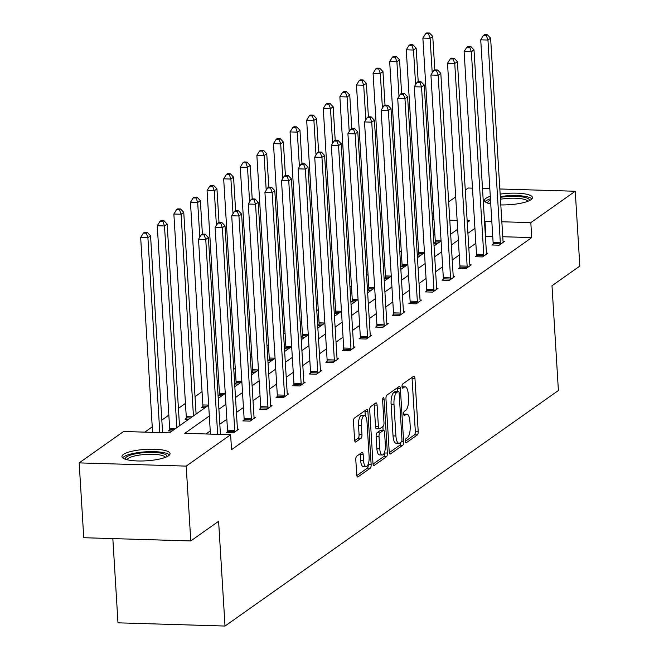 <?xml version="1.0" encoding="UTF-8"?>
<svg xmlns="http://www.w3.org/2000/svg" width="659" height="659" viewBox="0 0 659 659"><rect width="100%" height="100%" fill="white"/><g stroke="black" fill="none" stroke-linecap="round" stroke-linejoin="round"><path stroke-width="0.99" d="M405.376 441.258A2.125 0.741 91.7 0 0 406.043 442.864A2.125 0.741 91.7 0 0 406.232 442.799L417.328 434.956A3.031 1.054 91.7 0 0 418.193 431.283L414.956 378.39A3.031 1.054 91.7 0 0 414 376.1A3.031 1.054 91.7 0 0 413.737 376.19L402.633 384.032A2.125 0.741 91.7 0 0 402.031 386.611A2.125 0.741 91.7 0 0 402.698 388.209A2.125 0.741 91.7 0 0 402.888 388.151L404.321 387.13A9.696 3.377 91.7 0 1 405.186 386.841A9.696 3.377 91.7 0 1 408.242 394.173L408.506 398.58A9.696 3.377 91.7 0 1 405.746 410.343L404.305 411.356A2.125 0.741 91.7 0 0 403.703 413.934A2.125 0.741 91.7 0 0 404.371 415.532A2.125 0.741 91.7 0 0 404.56 415.475L405.993 414.462A9.696 3.377 91.7 0 1 406.858 414.165A9.696 3.377 91.7 0 1 409.914 421.496L410.178 425.903A9.696 3.377 91.7 0 1 407.41 437.667L405.977 438.688A2.125 0.741 91.7 0 0 405.376 441.258M123.431 454.422A24.086 5.725 176.5 0 1 150.03 449.207A24.086 5.725 176.5 0 1 170.03 453.631A24.086 5.725 176.5 0 1 168.556 455.773A24.086 5.725 176.5 0 1 141.949 460.987A24.086 5.725 176.5 0 1 121.948 456.563A24.086 5.725 176.5 0 1 123.431 454.422M490.757 203.944A24.086 5.725 176.5 0 1 484.398 200.501A24.086 5.725 176.5 0 1 485.872 198.351A24.086 5.725 176.5 0 1 490.288 196.316M500.148 194.125A24.086 5.725 176.5 0 1 532.472 197.56A24.086 5.725 176.5 0 1 530.997 199.71A24.086 5.725 176.5 0 1 500.815 204.916M356.676 456.193A3.031 1.054 91.7 0 0 355.811 459.875L356.725 474.711A3.031 1.054 91.7 0 0 357.672 477.001A3.031 1.054 91.7 0 0 357.944 476.91L370.276 468.203A3.031 1.054 91.7 0 0 371.141 464.529L367.903 411.636A3.031 1.054 91.7 0 0 366.948 409.346A3.031 1.054 91.7 0 0 366.676 409.437L354.353 418.144A3.031 1.054 91.7 0 0 353.488 421.818L354.583 439.742A3.031 1.054 91.7 0 0 355.539 442.032A3.031 1.054 91.7 0 0 355.811 441.942L361.083 438.219A3.031 1.054 91.7 0 0 361.948 434.545L361.404 425.656A8.106 2.825 91.7 0 1 364.443 415.574A8.106 2.825 91.7 0 1 366.989 421.702L369.122 456.522A8.106 2.825 91.7 0 1 366.083 466.605A8.106 2.825 91.7 0 1 363.537 460.468L363.175 454.669A3.031 1.054 91.7 0 0 362.228 452.379A3.031 1.054 91.7 0 0 361.956 452.469L356.676 456.193M499.835 188.976L575.249 191.242L579.829 266.079L551.995 285.742L558.404 390.507L225.016 626.05L218.607 521.277L190.78 540.94L186.2 466.102L79.171 462.882L123.604 431.497L169.454 432.872L208.664 405.17M575.249 191.242L530.824 222.635L501.845 221.762M209.323 415.994L184.784 433.334L230.625 434.718L231.548 449.685L531.739 237.602L530.824 222.635M230.625 434.718L186.2 466.102M389.205 451.761A3.031 1.054 91.7 0 0 390.161 454.051A3.031 1.054 91.7 0 0 390.433 453.96L402.756 445.253A3.031 1.054 91.7 0 0 403.621 441.579L400.384 388.686A3.031 1.054 91.7 0 0 399.436 386.396A3.031 1.054 91.7 0 0 399.165 386.487L386.833 395.194A3.031 1.054 91.7 0 0 385.968 398.868L389.205 451.761M386.512 456.728L374.188 465.435A3.031 1.054 91.7 0 1 373.917 465.526A3.031 1.054 91.7 0 1 372.961 463.236L369.732 410.343A3.031 1.054 91.7 0 1 370.597 406.669L375.869 402.946A3.031 1.054 91.7 0 1 376.141 402.855A3.031 1.054 91.7 0 1 377.096 405.145L378.406 426.595A3.031 1.054 91.7 0 0 379.362 428.885A3.031 1.054 91.7 0 0 379.633 428.795L383.126 426.324A3.031 1.054 91.7 0 0 383.991 422.641L382.624 400.318A2.125 0.741 91.7 0 1 383.423 397.674A2.125 0.741 91.7 0 1 384.09 399.28L387.377 453.054A3.031 1.054 91.7 0 1 386.512 456.728L383.62 456.638L373.068 464.093M190.78 540.94L83.751 537.719L79.171 462.882M465.27 190.105L468.219 188.021L472.478 188.153M482.487 188.449L489.826 188.672M112.837 538.592L117.986 622.829L225.016 626.05M172.098 431.002L168.424 430.895L169.61 430.055M205.303 407.55L201.621 407.435L202.815 406.595M238.5 384.09L234.826 383.983L236.013 383.134M271.706 360.638L268.024 360.522L269.218 359.682M304.903 337.177L301.221 337.07L302.415 336.222M338.108 313.717L334.426 313.61L335.612 312.77M371.305 290.265L367.623 290.149L368.818 289.309M404.511 266.804L400.829 266.697L402.015 265.857M437.708 243.352L434.026 243.237L435.22 242.397M434.891 234.686L433.358 234.637M417.855 239.217L416.381 240.255M401.249 250.947L399.782 251.985M384.65 262.677L383.184 263.715M368.051 274.408L366.585 275.446M351.453 286.138L349.978 287.167M334.846 297.86L333.38 298.898M318.248 309.59L316.781 310.628M301.649 321.32L300.183 322.358M285.05 333.05L283.584 334.08M268.452 344.772L266.977 345.81M251.845 356.503L250.379 357.54M235.247 368.233L233.78 369.271M218.648 379.963L217.182 381.001M202.049 391.685L195.023 396.652M185.443 403.415L178.424 408.374M168.844 415.145L161.826 420.104M152.245 426.875L144.799 432.131M421.109 255.082L417.427 254.967L418.622 254.127M387.904 278.535L384.23 278.428L385.416 277.587M354.707 301.995L351.025 301.88L352.219 301.039M321.501 325.447L317.827 325.34L319.014 324.5M288.304 348.908L284.622 348.792L285.817 347.952M255.107 372.36L251.425 372.253L252.611 371.412M221.902 395.82L218.22 395.705L219.414 394.865M188.705 419.272L185.022 419.165L186.209 418.325M432.073 213.565L433.54 212.528M448.672 201.835L455.69 196.876M491.828 221.457L484.513 221.581M474.933 228.343L467.915 233.302M458.334 240.074L451.308 245.033M441.736 251.804L434.709 256.763M425.129 263.526L418.111 268.493M408.531 275.256L401.512 280.215M391.932 286.986L384.914 291.945M375.333 298.716L368.307 303.675M358.727 310.447L351.708 315.406M342.128 322.169L335.11 327.128M325.53 333.899L318.511 338.858M308.931 345.629L301.904 350.588M292.324 357.359L285.306 362.318M275.726 369.081L268.707 374.04M259.127 380.811L252.109 385.77M242.528 392.542L235.502 397.501M225.93 404.272L218.903 409.231M467.247 222.478L469.645 220.79L467.14 220.716M457.132 220.411L449.792 220.197M433.976 219.719L432.444 219.669M218.244 398.407L225.263 393.439M234.843 386.676L241.861 381.718M251.441 374.946L258.468 369.987M268.048 363.216L275.067 358.257M284.647 351.494L291.665 346.527M301.245 339.764L308.264 334.805M317.844 328.034L324.871 323.075M334.442 316.304L341.469 311.345M351.049 304.582L358.068 299.614M367.648 292.851L374.666 287.892M384.246 281.121L391.265 276.162M400.845 269.391L407.872 264.432M417.452 257.669L424.47 252.702M434.05 245.939L441.069 240.98M450.649 234.209L457.667 229.25M492.743 236.424L485.428 236.548M475.847 243.311L468.829 248.27M459.249 255.041L452.231 260M442.65 266.771L435.624 271.73M426.044 278.493L419.025 283.461M409.445 290.224L402.427 295.183M392.846 301.954L385.828 306.913M376.248 313.684L369.221 318.643M359.649 325.406L352.623 330.373M343.042 337.136L336.024 342.095M326.444 348.866L319.426 353.825M309.845 360.597L302.827 365.556M293.247 372.319L286.22 377.286M276.64 384.049L269.622 389.008M260.041 395.779L253.023 400.738M243.443 407.509L236.424 412.468M226.844 419.239L219.818 424.198M210.237 430.961L205.979 433.976M485.889 236.219L484.975 221.251M531.739 237.602L502.759 236.729M237.454 429.05L238.83 429.091L233.508 432.856L226.276 432.634L227.462 431.793M254.061 417.32L255.428 417.361L250.107 421.126L242.874 420.903L244.061 420.063M270.66 405.598L272.027 405.639L266.706 409.396L259.473 409.181L260.667 408.333M287.258 393.868L288.626 393.909L283.304 397.665L276.072 397.451L277.266 396.611M303.857 382.138L305.224 382.179L299.911 385.943L292.678 385.721L293.865 384.881M320.463 370.407L321.831 370.449L316.509 374.213L309.277 373.991L310.463 373.151M337.062 358.685L338.429 358.727L333.108 362.483L325.875 362.269L327.07 361.42M353.661 346.955L355.028 346.996L349.707 350.753L342.474 350.539L343.668 349.698M370.259 335.225L371.627 335.266L366.305 339.023L359.081 338.808L360.267 337.968M386.858 323.495L388.233 323.536L382.912 327.301L375.679 327.078L376.866 326.238M403.465 311.773L404.832 311.814L399.511 315.57L392.278 315.356L393.472 314.508M420.063 300.043L421.43 300.084L416.109 303.84L408.877 303.626L410.071 302.786M436.662 288.312L438.029 288.354L432.708 292.11L425.475 291.896L426.67 291.056M453.26 276.582L454.636 276.623L449.314 280.388L442.082 280.166L443.268 279.325M469.867 264.86L471.234 264.902L465.913 268.658L458.68 268.435L459.867 267.595M486.466 253.13L487.833 253.171L482.512 256.928L475.279 256.713L476.473 255.873M503.064 241.4L504.432 241.441L499.11 245.197L491.878 244.983L493.072 244.143M406.858 414.165L403.967 414.083A9.696 3.377 91.7 0 0 403.712 414.099M405.186 386.841L402.295 386.751A9.696 3.377 91.7 0 0 402.039 386.775M405.376 441.275L414.437 434.874A3.031 1.054 91.7 0 0 415.302 431.192L412.064 378.307A3.031 1.054 91.7 0 0 411.957 377.442M397.657 391.322L397.492 388.604A3.031 1.054 91.7 0 0 397.385 387.739M389.312 452.618L399.865 445.163A3.031 1.054 91.7 0 0 400.738 442.387M401.356 441.95A2.125 0.741 91.7 0 0 401.957 439.38L399.123 392.953A2.125 0.741 91.7 0 0 398.456 391.347A2.125 0.741 91.7 0 0 398.267 391.413L396.751 392.484A9.696 3.377 91.7 0 0 393.983 404.247L395.927 435.978A9.696 3.377 91.7 0 0 398.975 443.309A9.696 3.377 91.7 0 0 399.84 443.021L401.356 441.95M395.746 391.339A2.125 0.741 91.7 0 0 395.565 391.265A2.125 0.741 91.7 0 0 395.375 391.322L398.267 391.413M398.975 443.309L396.084 443.227A9.696 3.377 91.7 0 1 393.028 435.896L391.092 404.156A9.696 3.377 91.7 0 1 393.86 392.393L395.375 391.322M376.734 428.704A3.031 1.054 91.7 0 1 376.462 428.795A3.031 1.054 91.7 0 1 375.515 426.505L374.205 405.054A3.031 1.054 91.7 0 0 374.098 404.198M382.871 426.505L383.101 430.327M384.452 452.478L384.485 452.964L387.377 453.054M379.765 448.853A8.106 2.825 91.7 0 0 382.319 454.982A8.106 2.825 91.7 0 0 385.358 444.899L384.601 432.634A3.031 1.054 91.7 0 0 383.653 430.343A3.031 1.054 91.7 0 0 383.381 430.434L379.881 432.905A3.031 1.054 91.7 0 0 379.016 436.579L379.765 448.853L376.874 448.763A8.106 2.825 91.7 0 0 379.427 454.891L382.319 454.982M381.026 430.36A3.031 1.054 91.7 0 0 380.762 430.253A3.031 1.054 91.7 0 0 380.49 430.343L383.381 430.434M376.874 448.763L376.124 436.497A3.031 1.054 91.7 0 1 376.989 432.823L380.49 430.343M383.62 456.638A3.031 1.054 91.7 0 0 384.485 452.964M366.083 466.605L363.191 466.514A8.106 2.825 91.7 0 1 360.638 460.386L360.284 454.578A3.031 1.054 91.7 0 0 360.185 453.721M364.443 415.574L361.552 415.491A8.106 2.825 91.7 0 0 358.512 425.566L361.404 425.656M354.69 440.607L358.191 438.128A3.031 1.054 91.7 0 0 359.056 434.454L358.512 425.566M365.284 415.977L365.012 411.554A3.031 1.054 91.7 0 0 364.905 410.689M356.824 475.567L367.376 468.112A3.031 1.054 91.7 0 0 368.241 464.438L368.224 464.101M434.808 69.879L432.757 36.426L430.096 38.313L422.872 38.09L435.261 240.741A3.089 1.079 -88.3 0 1 435.253 241.919L435.154 243.278M428.49 33.79L429.553 33.041L426.661 32.95L425.599 33.7L428.49 33.79L430.096 38.313L432.222 72.935M429.553 33.041L432.757 36.426M422.872 38.09L425.599 33.7M500.305 244.357L500.338 243.879A3.089 1.079 91.7 0 0 500.346 242.701L487.957 40.051L490.609 38.173L503.006 240.823A3.089 1.079 91.7 0 0 503.155 241.886L503.245 242.281M493.006 245.016L493.105 243.657A3.089 1.079 91.7 0 0 493.113 242.487L480.724 39.837L487.957 40.051L486.342 35.528L487.405 34.779L484.513 34.696L483.451 35.446L486.342 35.528M483.451 35.446L480.724 39.837M490.609 38.173L487.405 34.779M418.21 81.609L416.159 48.156L413.498 50.035L406.265 49.82L418.663 252.471A3.089 1.079 -88.3 0 1 418.654 253.641L418.556 255M411.891 45.52L412.954 44.763L410.063 44.68L409 45.43L411.891 45.52L413.498 50.035L415.615 84.657M412.954 44.763L416.159 48.156M406.265 49.82L409 45.43M401.603 93.339L399.56 59.887L396.899 61.765L389.667 61.551L402.064 264.201A3.089 1.079 -88.3 0 1 402.056 265.371L401.949 266.73M395.293 57.242L396.356 56.493L393.464 56.41L392.393 57.16L395.293 57.242L396.899 61.765L399.016 96.387M396.356 56.493L399.56 59.887M389.667 61.551L392.393 57.16M483.706 256.087L483.739 255.601A3.089 1.079 91.7 0 0 483.747 254.432L471.35 51.781L474.01 49.903L486.408 252.554A3.089 1.079 91.7 0 0 486.556 253.616L486.639 254.012M476.408 256.746L476.506 255.387A3.089 1.079 91.7 0 0 476.515 254.217L464.117 51.559L471.35 51.781L469.743 47.259L470.806 46.509L467.915 46.418L466.852 47.176L469.743 47.259M466.852 47.176L464.117 51.559M474.01 49.903L470.806 46.509M467.099 267.818L467.14 267.332A3.089 1.079 91.7 0 0 467.149 266.162L454.751 63.511L457.412 61.625L469.809 264.284A3.089 1.079 91.7 0 0 469.949 265.346L470.04 265.742M459.809 268.477L459.908 267.117A3.089 1.079 91.7 0 0 459.916 265.939L447.519 63.289L454.751 63.511L453.145 58.989L454.208 58.239L451.316 58.149L450.254 58.898L453.145 58.989M450.254 58.898L447.519 63.289M457.412 61.625L454.208 58.239M500.346 197.338A20.841 4.959 176.5 0 1 505.041 196.736A20.841 4.959 176.5 0 1 529.301 200.674M527.818 201.308A19.3 4.588 -3.5 0 0 505.395 198.581A19.3 4.588 -3.5 0 0 500.461 199.232M531.937 198.886A23.93 5.692 -3.5 0 0 504.514 196.044A23.93 5.692 -3.5 0 0 500.296 196.555M490.444 198.763A23.93 5.692 -3.5 0 0 485.09 201.745M487.924 203.211A20.841 4.959 176.5 0 1 490.518 200.007M490.658 202.329A19.3 4.588 -3.5 0 0 489.472 203.656M125.482 459.274A20.841 4.959 176.5 0 1 142.591 452.799A20.841 4.959 176.5 0 1 166.859 456.745M165.376 457.371A19.3 4.588 -3.5 0 0 142.945 454.644A19.3 4.588 -3.5 0 0 127.03 459.718M169.495 454.949A23.93 5.692 -3.5 0 0 142.072 452.107A23.93 5.692 -3.5 0 0 122.648 457.816M385.004 105.061L382.961 71.617L380.301 73.495L373.068 73.273L385.466 275.932A3.089 1.079 -88.3 0 1 385.457 277.101L385.35 278.46M378.686 68.973L379.757 68.223L376.857 68.132L375.795 68.89L378.686 68.973L380.301 73.495L382.418 108.117M379.757 68.223L382.961 71.617M373.068 73.273L375.795 68.89M450.501 279.548L450.534 279.062A3.089 1.079 91.7 0 0 450.55 277.892L438.153 75.233L440.813 73.355L453.203 276.006A3.089 1.079 91.7 0 0 453.351 277.077L453.441 277.464M443.202 280.199L443.309 278.839A3.089 1.079 91.7 0 0 443.318 277.67L430.92 75.019L438.153 75.233L436.538 70.719L437.609 69.961L434.709 69.879L433.647 70.628L436.538 70.719M433.647 70.628L430.92 75.019M440.813 73.355L437.609 69.961M368.406 116.791L366.355 83.339L363.702 85.225L356.47 85.003L368.859 287.654A3.089 1.079 -88.3 0 1 368.851 288.831L368.752 290.191M362.088 80.703L363.15 79.953L360.259 79.863L359.196 80.612L362.088 80.703L363.702 85.225L365.819 119.847M363.15 79.953L366.355 83.339M356.47 85.003L359.196 80.612M433.902 291.27L433.935 290.792A3.089 1.079 91.7 0 0 433.943 289.614L421.554 86.963L424.215 85.085L436.604 287.736A3.089 1.079 91.7 0 0 436.752 288.799L436.843 289.194M426.604 291.929L426.702 290.57A3.089 1.079 91.7 0 0 426.711 289.4L414.322 86.749L421.554 86.963L419.94 82.441L421.002 81.691L418.111 81.609L417.048 82.359L419.94 82.441M417.048 82.359L414.322 86.749M424.215 85.085L421.002 81.691M351.807 128.521L349.756 95.069L347.095 96.947L339.863 96.733L352.26 299.384A3.089 1.079 -88.3 0 1 352.252 300.553L352.153 301.913M345.489 92.433L346.552 91.675L343.66 91.593L342.598 92.342L345.489 92.433L347.095 96.947L349.212 131.569M346.552 91.675L349.756 95.069M339.863 96.733L342.598 92.342M417.304 303L417.336 302.514A3.089 1.079 91.7 0 0 417.345 301.344L404.947 98.693L407.608 96.815L420.005 299.466A3.089 1.079 91.7 0 0 420.154 300.529L420.244 300.924M410.005 303.659L410.104 302.3A3.089 1.079 91.7 0 0 410.112 301.13L397.715 98.471L404.947 98.693L403.341 94.171L404.404 93.421L401.512 93.331L400.45 94.089L403.341 94.171M400.45 94.089L397.715 98.471M407.608 96.815L404.404 93.421M335.2 140.252L333.157 106.799L330.497 108.677L323.264 108.463L335.662 311.114A3.089 1.079 -88.3 0 1 335.653 312.284L335.555 313.643M328.89 104.155L329.953 103.405L327.062 103.323L325.999 104.073L328.89 104.155L330.497 108.677L332.614 143.3M329.953 103.405L333.157 106.799M323.264 108.463L325.999 104.073M400.697 314.73L400.738 314.244A3.089 1.079 91.7 0 0 400.746 313.074L388.349 110.424L391.009 108.546L403.407 311.196A3.089 1.079 91.7 0 0 403.547 312.259L403.637 312.654M393.407 315.389L393.505 314.03A3.089 1.079 91.7 0 0 393.514 312.852L381.116 110.201L388.349 110.424L386.742 105.901L387.805 105.152L384.914 105.061L383.851 105.811L386.742 105.901M383.851 105.811L381.116 110.201M391.009 108.546L387.805 105.152M318.602 151.974L316.559 118.529L313.898 120.408L306.666 120.193L319.063 322.844A3.089 1.079 -88.3 0 1 319.055 324.014L318.948 325.373M312.284 115.885L313.354 115.136L310.463 115.045L309.392 115.803L312.284 115.885L313.898 120.408L316.015 155.03M313.354 115.136L316.559 118.529M306.666 120.193L309.392 115.803M384.098 326.46L384.139 325.974A3.089 1.079 91.7 0 0 384.148 324.805L371.75 122.146L374.411 120.267L386.808 322.926A3.089 1.079 91.7 0 0 386.948 323.989L387.039 324.376M376.8 327.111L376.907 325.752A3.089 1.079 91.7 0 0 376.915 324.582L364.518 121.931L371.75 122.146L370.144 117.632L371.206 116.874L368.315 116.791L367.244 117.541L370.144 117.632M367.244 117.541L364.518 121.931M374.411 120.267L371.206 116.874M302.003 163.704L299.96 130.26L297.3 132.138L290.067 131.915L302.456 334.566A3.089 1.079 -88.3 0 1 302.448 335.744L302.349 337.103M295.685 127.615L296.748 126.866L293.856 126.775L292.794 127.525L295.685 127.615L297.3 132.138L299.417 166.76M296.748 126.866L299.96 130.26M290.067 131.915L292.794 127.525M367.5 338.182L367.533 337.705A3.089 1.079 91.7 0 0 367.541 336.527L355.152 133.876L357.812 131.998L370.201 334.648A3.089 1.079 91.7 0 0 370.35 335.711L370.44 336.106M360.201 338.841L360.3 337.482A3.089 1.079 91.7 0 0 360.308 336.312L347.919 133.662L355.152 133.876L353.537 129.353L354.608 128.604L351.708 128.521L350.646 129.271L353.537 129.353M350.646 129.271L347.919 133.662M357.812 131.998L354.608 128.604M285.405 175.434L283.354 141.982L280.693 143.86L273.469 143.646L285.858 346.296A3.089 1.079 -88.3 0 1 285.849 347.474L285.751 348.825M279.087 139.346L280.149 138.588L277.258 138.505L276.195 139.255L279.087 139.346L280.693 143.86L282.81 178.482M280.149 138.588L283.354 141.982M273.469 143.646L276.195 139.255M350.901 349.913L350.934 349.427A3.089 1.079 91.7 0 0 350.942 348.257L338.545 145.606L341.205 143.728L353.603 346.379A3.089 1.079 91.7 0 0 353.751 347.441L353.842 347.837M343.603 350.572L343.701 349.212A3.089 1.079 91.7 0 0 343.71 348.043L331.32 145.392L338.545 145.606L336.938 141.084L338.001 140.334L335.11 140.243L334.047 141.001L336.938 141.084M334.047 141.001L331.32 145.392M341.205 143.728L338.001 140.334M268.798 187.164L266.755 153.712L264.094 155.59L256.862 155.376L269.259 358.026A3.089 1.079 -88.3 0 1 269.251 359.196L269.152 360.555M262.488 151.068L263.551 150.318L260.659 150.236L259.597 150.985L262.488 151.068L264.094 155.59L266.211 190.212M263.551 150.318L266.755 153.712M256.862 155.376L259.597 150.985M334.302 361.643L334.335 361.157A3.089 1.079 91.7 0 0 334.344 359.987L321.946 157.336L324.607 155.458L337.004 358.109A3.089 1.079 91.7 0 0 337.144 359.171L337.235 359.567M327.004 362.302L327.103 360.943A3.089 1.079 91.7 0 0 327.111 359.773L314.714 157.114L321.946 157.336L320.34 152.814L321.403 152.064L318.511 151.974L317.449 152.723L320.34 152.814M317.449 152.723L314.714 157.114M324.607 155.458L321.403 152.064M252.199 198.886L250.156 165.442L247.496 167.32L240.263 167.106L252.661 369.757A3.089 1.079 -88.3 0 1 252.652 370.926L252.545 372.286M245.889 162.798L246.952 162.048L244.061 161.957L242.99 162.715L245.889 162.798L247.496 167.32L249.613 201.942M246.952 162.048L250.156 165.442M240.263 167.106L242.99 162.715M317.696 373.373L317.737 372.887A3.089 1.079 91.7 0 0 317.745 371.717L305.348 169.058L308.008 167.18L320.406 369.839A3.089 1.079 91.7 0 0 320.546 370.902L320.636 371.297M310.397 374.024L310.504 372.673A3.089 1.079 91.7 0 0 310.513 371.495L298.115 168.844L305.348 169.058L303.741 164.544L304.804 163.786L301.913 163.704L300.842 164.453L303.741 164.544M300.842 164.453L298.115 168.844M308.008 167.18L304.804 163.786M235.601 210.616L233.558 177.172L230.897 179.05L223.665 178.828L236.054 381.487A3.089 1.079 -88.3 0 1 236.046 382.657L235.947 384.016M229.283 174.528L230.353 173.778L227.454 173.688L226.391 174.437L229.283 174.528L230.897 179.05L233.014 213.673M230.353 173.778L233.558 177.172M223.665 178.828L226.391 174.437M301.097 385.095L301.13 384.617A3.089 1.079 91.7 0 0 301.138 383.439L288.749 180.788L291.41 178.91L303.799 381.561A3.089 1.079 91.7 0 0 303.947 382.624L304.038 383.019M293.799 385.754L293.906 384.395A3.089 1.079 91.7 0 0 293.914 383.225L281.517 180.574L288.749 180.788L287.135 176.266L288.205 175.516L285.306 175.434L284.243 176.184L287.135 176.266M284.243 176.184L281.517 180.574M291.41 178.91L288.205 175.516M219.002 222.347L216.951 188.894L214.29 190.772L207.066 190.558L219.455 393.209A3.089 1.079 -88.3 0 1 219.447 394.387L219.348 395.738M212.684 186.258L213.747 185.5L210.855 185.418L209.793 186.167L212.684 186.258L214.29 190.772L216.416 225.394M213.747 185.5L216.951 188.894M207.066 190.558L209.793 186.167M284.499 396.825L284.531 396.339A3.089 1.079 91.7 0 0 284.54 395.169L272.151 192.519L274.803 190.64L287.2 393.291A3.089 1.079 91.7 0 0 287.349 394.354L287.439 394.749M277.2 397.484L277.299 396.125A3.089 1.079 91.7 0 0 277.307 394.955L264.918 192.304L272.151 192.519L270.536 187.996L271.599 187.247L268.707 187.156L267.645 187.914L270.536 187.996M267.645 187.914L264.918 192.304M274.803 190.64L271.599 187.247M202.404 234.077L200.352 200.624L197.692 202.502L190.459 202.288L202.857 404.939A3.089 1.079 -88.3 0 1 202.848 406.109L202.75 407.468M196.085 197.98L197.148 197.23L194.257 197.148L193.194 197.898L196.085 197.98L197.692 202.502L199.809 237.125M197.148 197.23L200.352 200.624M190.459 202.288L193.194 197.898M267.9 408.555L267.933 408.069A3.089 1.079 91.7 0 0 267.941 406.9L255.544 204.249L258.204 202.371L270.602 405.021A3.089 1.079 91.7 0 0 270.75 406.084L270.833 406.479M260.602 409.214L260.7 407.855A3.089 1.079 91.7 0 0 260.709 406.685L248.311 204.026L255.544 204.249L253.937 199.726L255 198.977L252.109 198.886L251.046 199.636L253.937 199.726M251.046 199.636L248.311 204.026M258.204 202.371L255 198.977M196.094 414.058L183.754 212.355L181.093 214.233L173.861 214.018L186.258 416.669A3.089 1.079 -88.3 0 1 186.25 417.839L186.143 419.198M179.487 209.71L180.55 208.961L177.658 208.87L176.587 209.628L179.487 209.71L181.093 214.233L193.433 415.936M180.55 208.961L183.754 212.355M173.861 214.018L176.587 209.628M251.293 420.285L251.334 419.799A3.089 1.079 91.7 0 0 251.343 418.63L238.945 215.979L241.606 214.093L254.003 416.752A3.089 1.079 91.7 0 0 254.143 417.814L254.234 418.21M244.003 420.936L244.102 419.585A3.089 1.079 91.7 0 0 244.11 418.407L231.713 215.757L238.945 215.979L237.339 211.457L238.401 210.699L235.51 210.616L234.447 211.366L237.339 211.457M234.447 211.366L231.713 215.757M241.606 214.093L238.401 210.699M179.487 425.78L167.155 224.085L164.495 225.963L157.262 225.74L169.66 428.399A3.089 1.079 -88.3 0 1 169.651 429.569L169.544 430.928M162.88 221.44L163.951 220.691L161.051 220.6L159.989 221.35L162.88 221.44L164.495 225.963L176.826 427.666M163.951 220.691L167.155 224.085M157.262 225.74L159.989 221.35M234.695 432.007L234.728 431.53A3.089 1.079 91.7 0 0 234.744 430.36L222.347 227.701L225.007 225.823L237.397 428.474A3.089 1.079 91.7 0 0 237.545 429.536L237.635 429.932M227.396 432.666L227.503 431.307A3.089 1.079 91.7 0 0 227.512 430.138L215.114 227.487L222.347 227.701L220.732 223.179L221.803 222.429L218.912 222.347L217.841 223.096L220.732 223.179M217.841 223.096L215.114 227.487M225.007 225.823L221.803 222.429M162.592 432.666L150.557 235.807L147.896 237.693L140.664 237.471L152.583 432.37M146.282 233.171L147.344 232.413L144.453 232.33L143.39 233.08L146.282 233.171L147.896 237.693L159.816 432.584M147.344 232.413L150.557 235.807M140.664 237.471L143.39 233.08M217.668 434.33L205.748 239.431L208.409 237.553L220.444 434.413M210.435 434.108L198.516 239.217L205.748 239.431L204.133 234.909L205.196 234.159L202.305 234.069L201.242 234.826L204.133 234.909M201.242 234.826L198.516 239.217M208.409 237.553L205.196 234.159M403.753 414.387L405.993 414.462M402.081 387.064L404.321 387.13M412.064 378.307L414.956 378.39M415.302 431.192L418.193 431.283M414.437 434.874L417.328 434.956M397.492 388.604L400.384 388.686M401.661 441.514L403.621 441.579M399.865 445.163L402.756 445.253M389.897 453.944L390.433 453.96M393.86 392.393L396.751 392.484M391.092 404.156L393.983 404.247M393.028 435.896L395.927 435.978M373.653 465.419L374.188 465.435M374.205 405.054L377.096 405.145M375.515 426.505L378.406 426.595M382.657 399.239L384.09 399.28M376.989 432.823L379.881 432.905M376.124 436.497L379.016 436.579M360.284 454.578L363.175 454.669M360.638 460.386L363.537 460.468M359.056 434.454L361.948 434.545M358.191 438.128L361.083 438.219M355.275 441.925L355.811 441.942M365.012 411.554L367.903 411.636M368.241 464.438L371.141 464.529M367.376 468.112L370.276 468.203M357.409 476.894L357.944 476.91M435.261 240.741L441.069 240.922M435.253 241.919L439.553 242.042M500.338 243.879L493.105 243.657M500.346 242.701L493.113 242.487M418.663 252.471L424.47 252.644M418.654 253.641L422.954 253.773M402.064 264.201L407.863 264.374M402.056 265.371L406.356 265.503M483.739 255.601L476.506 255.387M483.747 254.432L476.515 254.217M467.14 267.332L459.908 267.117M467.149 266.162L459.916 265.939M385.466 275.932L391.265 276.105M385.457 277.101L389.757 277.233M450.534 279.062L443.309 278.839M450.55 277.892L443.318 277.67M368.859 287.654L374.666 287.835M368.851 288.831L373.159 288.955M433.935 290.792L426.702 290.57M433.943 289.614L426.711 289.4M352.26 299.384L358.068 299.557M352.252 300.553L356.552 300.685M417.336 302.514L410.104 302.3M417.345 301.344L410.112 301.13M335.662 311.114L341.461 311.287M335.653 312.284L339.953 312.415M400.738 314.244L393.505 314.03M400.746 313.074L393.514 312.852M319.063 322.844L324.862 323.017M319.055 324.014L323.355 324.146M384.139 325.974L376.907 325.752M384.148 324.805L376.915 324.582M302.456 334.566L308.264 334.747M302.448 335.744L306.756 335.868M367.533 337.705L360.3 337.482M367.541 336.527L360.308 336.312M285.858 346.296L291.665 346.469M285.849 347.474L290.149 347.598M350.934 349.427L343.701 349.212M350.942 348.257L343.71 348.043M269.259 358.026L275.058 358.199M269.251 359.196L273.551 359.328M334.335 361.157L327.103 360.943M334.344 359.987L327.111 359.773M252.661 369.757L258.46 369.93M252.652 370.926L256.952 371.058M317.737 372.887L310.504 372.673M317.745 371.717L310.513 371.495M236.054 381.487L241.861 381.66M236.046 382.657L240.354 382.788M301.13 384.617L293.906 384.395M301.138 383.439L293.914 383.225M219.455 393.209L225.263 393.39M219.447 394.387L223.747 394.51M284.531 396.339L277.299 396.125M284.54 395.169L277.307 394.955M202.857 404.939L208.664 405.112M202.848 406.109L207.148 406.241M267.933 408.069L260.7 407.855M267.941 406.9L260.709 406.685M186.258 416.669L192.14 416.842M186.25 417.839L190.55 417.971M251.334 419.799L244.102 419.585M251.343 418.63L244.11 418.407M169.66 428.399L175.541 428.572M169.651 429.569L173.951 429.701M234.728 431.53L227.503 431.307M234.744 430.36L227.512 430.138M395.565 391.265L398.456 391.347M376.462 428.795L379.362 428.885M380.762 430.253L383.653 430.343"/></g></svg>

